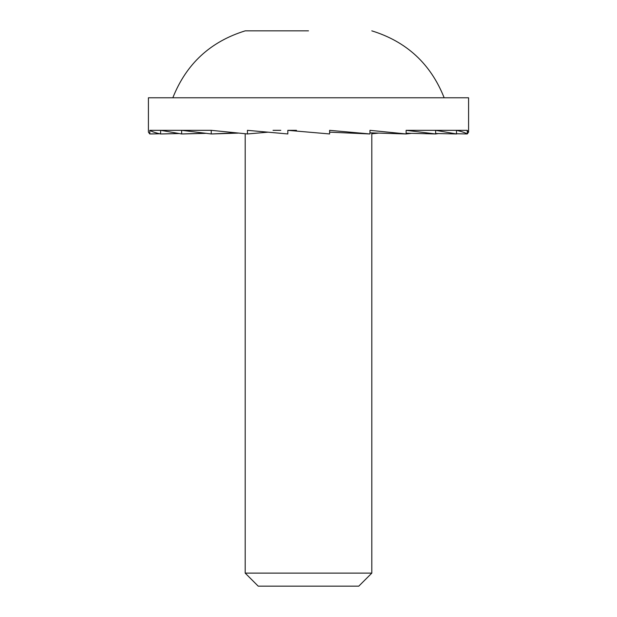 <?xml version="1.0" encoding="UTF-8"?>
<svg xmlns="http://www.w3.org/2000/svg" width="617" height="617" viewBox="0 0 617 617"><rect width="100%" height="100%" fill="white"/><g stroke="black" fill="none" stroke-linecap="round" stroke-linejoin="round"><path stroke-width="0.93" d="M308.5 30.85L245.196 30.85C210.389 41.609 186.272 63.913 172.837 97.779M371.804 573.124L245.196 573.124L258.214 586.15L358.786 586.15L371.804 573.124L371.804 132.894M468.581 132.146L467.239 130.334L467.239 133.951L468.581 132.146L468.581 97.779L148.419 97.779L148.419 132.146L149.761 133.951L159.687 133.758M467.239 133.951L467.177 133.951C465.341 132.748 461.771 131.537 456.48 130.334L456.48 133.951L435.633 130.334L435.633 133.951L406.125 130.334L406.125 133.951L369.961 130.334L369.961 133.951L329.617 130.334L329.617 133.951L287.823 130.334L287.823 133.951L247.448 130.334L247.448 133.951L211.23 130.334L211.23 133.951L181.637 130.334L181.637 133.951L160.69 130.334L160.52 133.951C155.229 132.748 151.659 131.537 149.823 130.334L149.823 133.951M456.48 133.951L457.282 133.766M435.633 133.951L438.294 133.565M406.125 133.951L411.446 133.357M371.804 133.781L378.745 133.11M456.48 133.742L467.177 133.951M435.633 133.503L456.31 133.951M406.125 133.218L435.363 133.951M369.961 132.832L405.77 133.951M329.617 132.161L369.552 133.951M267.801 132.208L247.448 133.951M235.825 132.879L211.23 133.951M204.643 133.257L181.637 133.951M178.452 133.527L160.69 133.951M406.125 130.334L467.239 130.334M211.23 130.334L149.761 130.334M151.458 133.951L159.718 133.766M162.163 133.951L178.706 133.565M182.84 133.951L205.554 133.357M280.804 130.334L273.046 130.334M212.078 133.951L238.255 133.11M296.484 130.334L287.823 130.334M371.804 30.85C406.611 41.609 430.728 63.913 444.163 97.779M245.196 133.781L245.196 573.124"/></g></svg>
